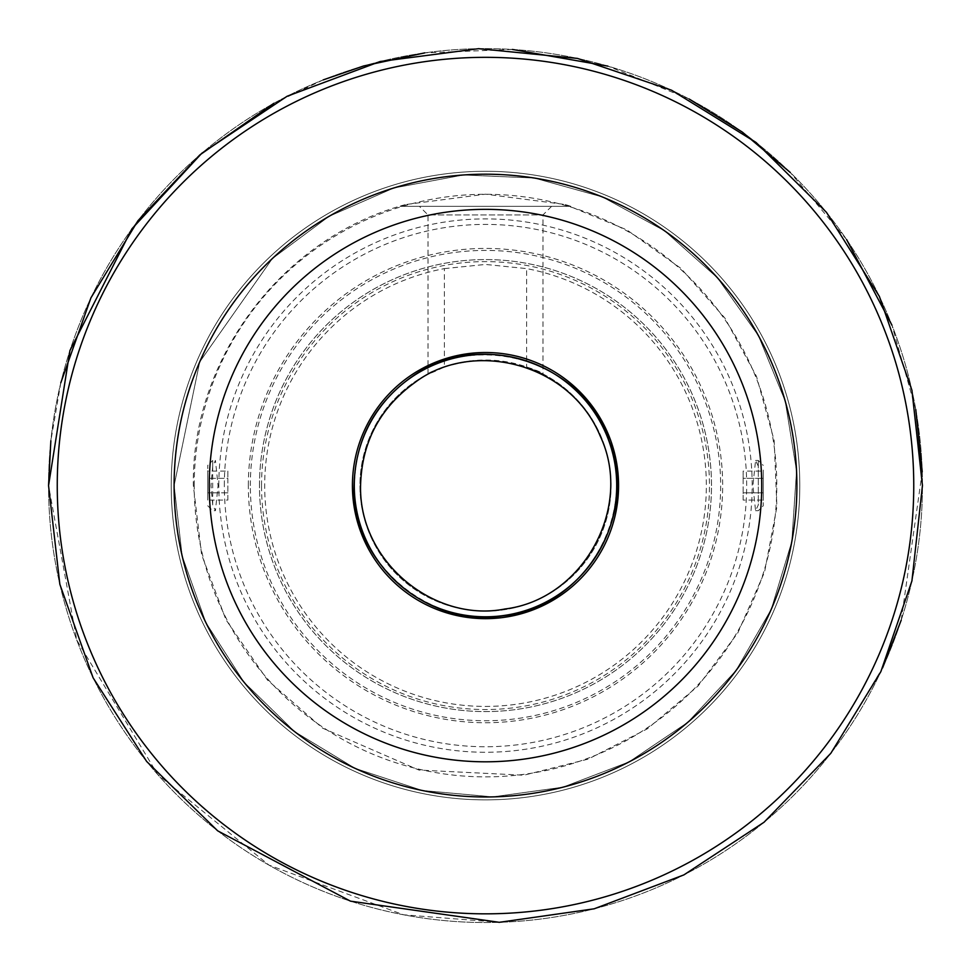 <?xml version="1.0" encoding="UTF-8"?>
<svg xmlns="http://www.w3.org/2000/svg" width="971" height="971" viewBox="0 0 971 971"><rect width="100%" height="100%" fill="white"/><g stroke="black" fill="none" stroke-linecap="round" stroke-linejoin="round"><path stroke-width="0.73" stroke-dasharray="4.86 3.64" d="M174.112 485.585A311.388 311.388 0 0 1 641.2 215.914A311.388 311.388 0 0 1 641.2 755.256A311.388 311.388 0 0 1 174.112 485.585L182.147 555.898L205.864 622.569L244.012 682.176L294.65 731.624L355.131 768.364L422.349 790.503L492.831 796.888L562.937 787.19L629.038 761.907L687.735 722.363L735.969 670.585L771.277 609.254L791.826 541.527L796.548 470.911L785.199 401.059L758.375 335.565L717.448 277.827L664.552 230.819L602.396 196.967L534.208 178.021L463.507 174.974L393.935 187.961L329.096 216.315L272.341 258.589L199.723 361.916L174.112 485.585L182.147 555.898L205.864 622.569L244.012 682.176L294.65 731.624L355.131 768.364L422.349 790.503L492.831 796.888L562.937 787.19L629.038 761.907L687.735 722.363L735.969 670.585L771.277 609.254L791.826 541.527L796.548 470.911L785.199 401.059L758.375 335.565L717.448 277.827L664.552 230.819L602.396 196.967L534.208 178.021L463.507 174.974L393.935 187.961L329.096 216.315L272.341 258.589L199.723 361.916L174.112 485.585M218.815 485.585A266.685 266.685 0 0 1 618.843 254.62A266.685 266.685 0 0 1 618.843 716.537A266.685 266.685 0 0 1 218.815 485.585M209.263 485.585A276.237 276.237 0 0 1 623.613 246.355A276.237 276.237 0 0 1 623.613 724.803A276.237 276.237 0 0 1 209.263 485.585M207.758 485.585L207.758 465.4L207.758 485.585M227.845 500.077L227.845 478.327L207.758 478.327L207.758 500.077L207.758 471.081L207.758 478.327L227.845 478.327L227.845 492.831L207.758 492.831L227.845 492.831L227.845 500.077L207.758 500.077M444.39 268.603L485.5 264.44L526.61 268.603A220.842 220.842 0 0 1 704.63 513.076A220.842 220.842 0 0 1 471.724 705.99A220.842 220.842 0 0 1 444.39 268.603L444.39 366.941C408.645 384.722 436.258 362.462 485.415 360.023C534.681 362.401 562.427 384.771 526.61 366.941A125.562 125.562 0 0 1 471.566 610.371A125.562 125.562 0 0 1 359.938 485.585A125.562 125.562 0 0 1 548.275 376.845A125.562 125.562 0 0 1 548.275 594.325A125.562 125.562 0 0 1 359.938 485.585A125.562 125.562 0 0 1 444.39 366.941L428.017 373.944L428.017 214.943L542.983 214.943L428.017 214.943L419.399 206.338L551.601 206.338L419.399 206.338M551.601 206.338L542.983 214.943L542.983 373.944L526.61 366.941L526.61 268.603M194.2 485.585A291.3 291.3 0 0 1 631.15 233.307A291.3 291.3 0 0 1 631.15 737.851A291.3 291.3 0 0 1 194.2 485.585M212.685 466.25L210.998 485.585L212.685 504.908L215.428 510.685L218.087 485.585L215.428 460.472L212.685 466.25L212.685 460.472L215.428 460.472M224.337 485.585A261.163 261.163 0 0 1 616.087 259.403A261.163 261.163 0 0 1 616.087 711.755A261.163 261.163 0 0 1 224.337 485.585M400.186 206.338L570.814 206.338L565.389 204.553L485.536 194.176L405.611 204.553L400.186 206.338L570.814 206.338M758.315 466.25L755.572 460.472L752.913 485.573L755.572 510.685L758.315 504.908L758.315 460.472L758.315 504.908M401.217 206.338L569.783 206.338M763.242 470.049L763.242 505.77L763.242 470.049M763.242 471.081L763.242 478.327L763.242 471.081L743.155 471.081L743.155 492.831L763.242 492.831L763.242 478.327L763.242 500.077L763.242 492.831L743.155 492.831L743.155 500.077L763.242 500.077M212.685 504.908L212.685 460.472L207.758 465.4M261.539 485.585A223.961 223.961 0 0 1 597.481 291.628A223.961 223.961 0 0 1 597.481 679.542A223.961 223.961 0 0 1 261.539 485.585M259.488 485.585A226.012 226.012 0 0 1 598.5 289.856A226.012 226.012 0 0 1 598.5 681.314A226.012 226.012 0 0 1 259.488 485.585A226.012 226.012 0 0 1 598.5 289.856A226.012 226.012 0 0 1 598.5 681.314A226.012 226.012 0 0 1 259.488 485.585M250.348 485.585A235.152 235.152 0 0 1 603.076 281.93A235.152 235.152 0 0 1 603.076 689.228A235.152 235.152 0 0 1 250.348 485.585M743.155 500.077L743.155 478.327L763.242 478.327L743.155 478.327L743.155 471.081M227.845 471.081L227.845 478.327L227.845 471.081L207.758 471.081M48.55 485.585A436.95 436.95 0 0 1 703.975 107.174A436.95 436.95 0 0 1 703.975 863.996A436.95 436.95 0 0 1 48.55 485.585A436.95 436.95 0 0 1 703.975 107.174A436.95 436.95 0 0 1 703.975 863.996A436.95 436.95 0 0 1 48.55 485.585A436.95 436.95 0 0 1 703.975 107.174A436.95 436.95 0 0 1 703.975 863.996A436.95 436.95 0 0 1 48.55 485.585L76.758 640.035L157.739 774.542L269.003 865.125L403.62 914.791L499.228 922.316L594.167 908.807L683.863 874.907L764.019 822.255L832.026 751.736L882.615 667.854M248.345 485.585A237.155 237.155 0 0 1 604.083 280.194A237.155 237.155 0 0 1 604.083 690.964A237.155 237.155 0 0 1 248.345 485.585M171.212 485.585A314.288 314.288 0 0 1 642.644 213.402A314.288 314.288 0 0 1 642.644 757.768A314.288 314.288 0 0 1 171.212 485.585A314.288 314.288 0 0 1 642.644 213.402A314.288 314.288 0 0 1 642.644 757.768A314.288 314.288 0 0 1 171.212 485.585A314.288 314.288 0 0 1 642.644 213.402A314.288 314.288 0 0 1 642.644 757.768A314.288 314.288 0 0 1 171.212 485.585A314.288 314.288 0 0 1 642.644 213.402A314.288 314.288 0 0 1 642.644 757.768A314.288 314.288 0 0 1 171.212 485.585M57.253 485.585A428.247 428.247 0 0 1 699.63 114.712A428.247 428.247 0 0 1 699.63 856.458A428.247 428.247 0 0 1 57.253 485.585A428.247 428.247 0 0 1 699.63 114.712A428.247 428.247 0 0 1 699.63 856.458A428.247 428.247 0 0 1 57.253 485.585A428.247 428.247 0 0 1 699.63 114.712A428.247 428.247 0 0 1 699.63 856.458A428.247 428.247 0 0 1 57.253 485.585A428.247 428.247 0 0 1 699.63 114.712A428.247 428.247 0 0 1 699.63 856.458A428.247 428.247 0 0 1 57.253 485.585A428.247 428.247 0 0 1 699.63 114.712A428.247 428.247 0 0 1 699.63 856.458A428.247 428.247 0 0 1 57.253 485.585M565.389 204.553L626.781 229.848L680.877 268.348L724.888 318.075L756.518 376.457L774.166 440.482L776.897 506.826L764.565 572.065L737.839 632.849L698.064 686.024L647.317 728.845L588.208 759.104L523.794 775.222L418.938 770.064L322.675 728.177L267.462 680.052L225.952 619.729L201.604 554.611L193.338 485.585C191.299 358.348 282.658 237.385 405.611 204.553M755.572 510.697L758.315 510.697L763.242 505.77M755.572 460.472L758.315 460.472L763.242 465.4M207.758 505.77L212.685 510.697L215.428 510.697M354.439 485.585C351.49 568.035 438.965 635.884 518.089 612.531C598.682 594.871 642.656 493.28 600.357 422.446C563.216 348.771 453.87 331.451 395.78 390.039C368.834 416.195 355.058 448.032 354.439 485.585M901.222 620.129L922.232 471.857M915.787 409.556L891.948 325.2M846.615 239.57L790.236 172.437M689.143 98.993L607.882 66.125M512.433 49.46L424.849 52.859M323.185 79.901L273.822 103.327M60.797 382.841L50.856 440.749"/><path stroke-width="1.46" d="M796.888 485.585A311.388 311.388 0 0 0 485.5 174.197A311.388 311.388 0 0 0 174.112 485.585A311.388 311.388 0 0 0 485.5 796.973A311.388 311.388 0 0 0 796.888 485.585M209.263 485.585A276.237 276.237 0 0 1 623.613 246.355A276.237 276.237 0 0 1 623.613 724.803A276.237 276.237 0 0 1 209.263 485.585M352.424 485.585A133.076 133.076 0 0 1 552.038 370.339A133.076 133.076 0 0 1 552.038 600.831A133.076 133.076 0 0 1 352.424 485.585M354.281 485.585A131.219 131.219 0 0 1 551.103 371.942A131.219 131.219 0 0 1 551.103 599.216A131.219 131.219 0 0 1 354.281 485.585M57.253 485.585A428.247 428.247 0 0 1 699.63 114.712A428.247 428.247 0 0 1 699.63 856.458A428.247 428.247 0 0 1 57.253 485.585M360.569 485.585C358.772 562.003 434.668 623.066 505.041 608.975C583.11 599.459 633.942 506.983 600.163 435.967C569.479 361.782 471.821 339.449 415.272 382.246C379.977 407.662 361.746 442.108 360.569 485.585M354.039 485.585C351.696 561.954 426.5 627.909 501.971 616.002C585.173 607.664 639.027 513.853 609.193 441.052C585.768 365.933 484.48 327.98 415.054 374.588C375.777 401.169 355.435 438.164 354.039 485.585M48.55 485.585L59.838 584.251L93.107 677.819L146.645 761.446L217.686 830.836L350.47 901.149L499.228 922.316L594.167 908.807L683.875 874.907L764.019 822.255L830.763 753.387L880.867 671.629L911.927 580.901L922.45 485.585L911.927 390.269L879.386 296.434L826.515 212.382L756.008 142.434L671.544 90.218L577.466 58.418L478.642 48.684L380.159 61.513L287.125 96.25L201.725 153.321L131.995 228.743L69.936 350.555L48.55 485.585L50.856 440.749M882.615 667.854L901.222 620.129M922.232 471.857L915.787 409.556M891.948 325.2L846.615 239.57M790.236 172.437L742.33 132.08L689.143 98.993M607.882 66.125L512.433 49.46M424.849 52.859L363.591 65.979L323.185 79.901M273.822 103.327L199.795 154.972L137.967 220.72L90.971 297.781L60.797 382.841"/></g></svg>
